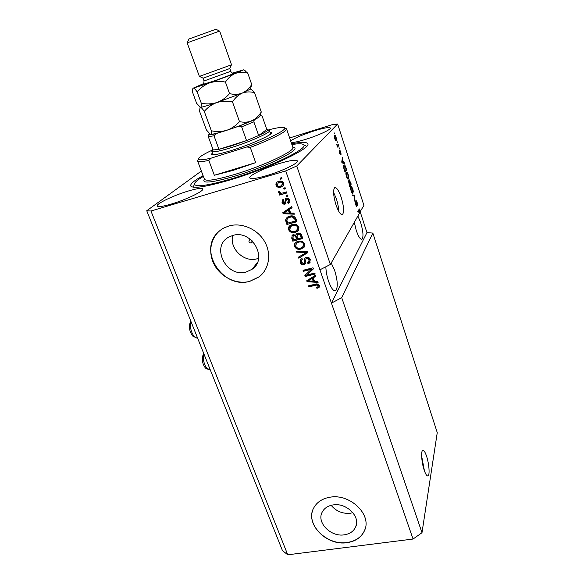 <?xml version="1.0" encoding="UTF-8"?>
<svg xmlns="http://www.w3.org/2000/svg" width="584" height="584" viewBox="0 0 584 584"><rect width="100%" height="100%" fill="white"/><g stroke="black" fill="none" stroke-linecap="round" stroke-linejoin="round"><path stroke-width="0.88" d="M424.203 470.208C425.656 474.391 426.926 476.281 428.014 475.872C429.977 475.084 429.079 463.557 426.546 456.148C425.094 451.914 423.816 450.001 422.699 450.403C420.765 451.118 421.611 462.689 424.203 470.208M424.451 470.923L421.633 456.016M336.026 204.969C338.545 211.992 340.727 215.146 342.574 214.423C344.268 211.809 343.808 206.116 341.195 197.326C338.698 190.267 336.501 187.077 334.596 187.763C332.909 190.347 333.384 196.085 336.026 204.969M338.705 211.255C338.603 207.517 337.808 203.327 336.311 198.684L333.573 192.297M250.828 239.652L249.536 239.856C248.39 241.652 248.945 242.703 251.2 243.002L252.222 240.885M344.224 534.842C349.889 533.966 353.721 531.272 355.736 526.775C360.613 516.438 346.188 502.474 333.077 504.919C327.879 505.788 324.237 508.211 322.156 512.19C316.426 522.519 330.741 537.141 344.224 534.842M331.128 505.313C336.143 511.285 342.553 513.927 350.356 513.241L352.889 512.694M246.309 271.962L252.011 269.312C268.479 258.843 251.835 229.176 232.724 235.476L228.819 237.082C210.32 246.579 226.453 278.137 246.309 271.962M232.724 235.476C229.14 248.477 244.061 262.763 256.997 258.807L258.595 258.303M249.704 281.4L259.048 276.918C269.173 269.246 271.743 253.733 264.552 241.433C257.456 229.089 241.769 222.285 229.037 225.928L223.854 227.994C211.569 234.461 207.24 250.624 213.81 263.756C220.248 276.947 236.25 284.846 249.704 281.4M218.197 232.111C197.611 250.609 223.088 289.496 249.784 281.291L259.128 276.809L263.698 272.224M347.027 542.675C355.824 541.339 361.73 537.149 364.744 530.089C371.826 514.387 349.86 493.422 330.084 497.196C322.368 498.51 316.915 502.087 313.732 507.934C304.666 523.629 326.39 546.12 347.027 542.675M312.812 510.058C306.534 525.797 327.661 545.682 347.078 542.5C355.868 541.171 361.773 536.973 364.788 529.922L365.401 528.002M325.865 266.779C325.96 271.304 326.865 276.144 328.588 281.313C331.238 288.445 333.625 291.569 335.763 290.679C338.07 287.357 337.683 280.546 334.61 270.253L331.216 262.997M354.298 222.343L356.276 230.483C358.518 236.863 360.445 239.754 362.058 239.17C363.635 236.673 363.16 231.111 360.635 222.475L357.875 216.036M266.866 175.565C282.145 171.105 298.935 162.98 297.438 160.921C296.124 159.52 290.241 160.352 279.787 163.41C264.961 167.805 248.39 175.711 249.697 177.923C250.813 179.317 256.537 178.529 266.866 175.565M291.226 142.627C293.956 142.547 298.621 141.51 305.206 139.503C317.922 135.634 331.398 129.422 330.347 127.991C329.215 126.991 323.923 127.918 314.477 130.787C303.081 134.473 295.132 137.839 290.628 140.875M171.141 204.101C186.07 199.757 204.378 190.895 202.743 188.953C201.736 187.792 196.947 188.479 188.376 191.004C173.901 195.268 155.782 203.918 157.191 206.035C158.06 207.181 162.71 206.539 171.141 204.101M203.101 175.645C194.326 180.441 190.187 183.88 190.691 185.953C192.866 188.931 206.057 186.909 230.264 179.887C268.691 168.535 311.71 148.044 307.761 143.752C306.739 141.883 301.359 141.897 291.62 143.773M201.363 171.024L146.745 210.751L282.444 550.581L287.744 554.8L413.049 539.039L421.991 532.725L341.706 297.65L372.847 233.074L366.949 232.622L360.226 211.912M421.991 532.725L437.255 432.62L372.847 233.074M413.049 539.039L331.449 303.125L341.706 297.65M358.372 210.547L359.299 210.298L359.284 213.561L330.376 264.472L296.745 165.987L337.64 123.998L363.92 205.407L359.284 213.087M359.299 210.298L358.116 212.35L357.831 211.474L359.313 208.911L359.605 212.999M355.787 200.027L357.087 201.954L357.488 205.604L356.882 202.166L356.072 200.889L356.729 206.517L355.59 204.67L355.196 201.327L355.758 204.349L356.481 205.597L356.583 205.013L355.787 200.027M352.451 194.939L354.853 195.18L354.444 201.071L354.838 195.961L352.751 195.859L352.451 194.939M352.721 188.515L353.291 191.384L352.86 193.282C352.407 193.669 351.831 192.895 351.123 190.953C350.451 188.515 350.356 186.982 350.831 186.354L351.67 186.384L352.473 188.588M348.13 174.375L348.699 177.244L348.268 179.069C347.808 179.478 347.21 178.682 346.473 176.682C345.801 174.222 345.706 172.703 346.202 172.112L347.064 172.192L347.874 174.448M343.538 162.483L344.275 162.6L344.575 163.535L342.02 162.907L341.735 162.023L342.501 157.14L342.553 159.461L343.538 162.483L342.312 162.841L344.275 162.6M334.303 132.926L334.596 133.845L334.303 132.926M334.61 135.532L334.676 135.459C335.026 135.087 335.493 135.685 336.077 137.262C336.567 139.058 336.618 140.109 336.216 140.43L336.143 140.503C335.8 140.853 335.333 140.248 334.756 138.693C334.267 136.904 334.216 135.853 334.61 135.532M337.041 141.372L337.34 142.284L337.041 141.372M337.822 145.467L338.472 144.73L338.764 145.635L337.516 147.08L336.632 144.175L337.822 145.467M339.07 147.613L339.37 148.518L339.07 147.613M339.676 150.037L340.764 151.701L341.071 154.329L340.567 151.847L339.954 151.249L340.479 154.891L339.501 153.278L339.18 150.781L340.187 153.993L339.676 150.037M343.932 165.177L344.071 165.031C344.523 164.549 345.1 165.33 345.823 167.367L346.641 169.9L345.02 172.112L343.801 168.25L343.932 165.177M349.101 179.565L351.254 184.084L349.677 186.427L348.451 180.828L349.093 181.303L349.101 179.565M337.64 123.998L331.916 124.757L289.635 137.948M306.899 274.991L314.82 273.02L315.178 274.035L305.228 276.502L304.855 275.429L311.33 269.326L303.403 271.312L303.045 270.297L313.002 267.793L313.382 268.888L306.899 274.991L313.323 268.72M306.293 257.23C308.243 256.938 309.571 257.726 310.294 259.603L309.6 262.975L308.067 263.756L307.578 262.771L308.622 262.201L309.089 259.807L306.68 258.252L306.074 258.551L304.885 264.034L303.848 264.552C302.052 264.844 300.811 264.121 300.125 262.391L300.789 259.23L302.03 258.603L302.519 259.595L301.665 260.041L301.271 262.063L303.512 263.523L304.191 263.202L304.439 259.369L305.228 257.748L306.293 257.23M296.278 251.076L307.366 251.609L307.739 252.675L298.789 258.208L298.424 257.157L306.403 252.5L296.657 252.149L296.278 251.076M304.775 243.747L304.228 247.105L301.14 249.01C298.22 249.901 296.008 249.039 294.504 246.441C294.022 244.667 294.504 243.251 295.949 242.185L298.256 241.141L302.213 241.207L304.775 243.747M298.957 227.03L298.409 230.432L295.322 232.381C292.387 233.293 290.168 232.439 288.657 229.811C288.153 227.891 288.715 226.388 290.336 225.314L292.401 224.424L296.38 224.468L298.957 227.03M290.635 213.036L293.956 213.087L294.343 214.197L283.138 213.737L282.773 212.707L291.708 206.619L292.095 207.721L289.387 209.466L290.635 213.036M280.174 178.098L281.627 177.667L282.006 178.755L280.554 179.186L280.174 178.098M287.744 554.8L150.957 211.007L285.715 170.893L296.745 165.987M330.376 264.472L319.93 269.808L331.449 303.125L366.949 232.622M319.93 269.808L285.715 170.893M278.758 181.361C280.904 180.58 282.546 181.164 283.678 183.128C284.058 184.792 283.495 185.989 281.992 186.719L280.868 187.15C278.75 187.887 277.144 187.296 276.042 185.362C275.655 183.639 276.261 182.42 277.845 181.697L278.758 181.361M283.671 188.121L285.123 187.698L285.496 188.778L284.043 189.201L283.671 188.121M282.758 192.983L286.576 191.881L286.948 192.954L279.59 195.071L279.218 193.998L280.386 193.662L278.641 192.771L278.678 191.64L279.867 191.742L279.991 192.508L281.189 193.224L282.758 192.983M286.204 195.392L287.656 194.976L288.029 196.049L286.576 196.465L286.204 195.392M286.342 198.297C287.912 197.983 288.992 198.604 289.606 200.159C290.036 201.509 289.664 202.524 288.481 203.196L288.124 203.378L287.62 202.349L288.525 200.385L286.897 199.319L286.313 199.75L285.379 203.947L284.926 204.137C283.503 204.378 282.532 203.787 282.006 202.363L283.247 199.327L283.751 200.363L283.043 202.028L284.583 203.042L285.788 198.516L286.342 198.297M289.474 216.27C292.394 215.27 294.54 216.095 295.927 218.737L296.971 221.73L286.919 224.482L285.532 219.971L287.386 217.138L289.474 216.27M297.716 233.169C299.702 232.731 301.037 233.483 301.731 235.418L302.811 238.513L292.796 241.17L291.701 238.075L292.409 235.038L293.248 234.651L295.738 235.213L296.643 233.651L297.716 233.169M314.447 281.225L317.718 281.349L318.09 282.401L307.067 281.729L306.724 280.751L315.572 275.181L315.944 276.232L313.258 277.823L314.447 281.225M319.331 285.569L319.156 287.255L316.959 288.416L316.477 287.438L317.944 286.773L318.149 285.81L317.046 284.985L308.863 286.832L308.513 285.832L315.243 284.189C317.054 283.539 318.419 283.999 319.331 285.569M146.745 210.751L150.957 211.007M281.919 178.5L280.554 179.186M280.948 178.784L280.656 177.959M283.262 185.734L280.868 187.15M281.254 186.741C279.145 187.479 277.539 186.887 276.436 184.953L276.042 185.362M276.436 184.953L276.896 182.288M282.371 184.953L282.999 183.004C282.152 181.799 281.021 181.471 279.605 182.018L277.758 183.106M277.101 185.084C277.94 186.289 279.072 186.625 280.488 186.07L281.386 185.734L282.612 183.412C281.758 182.201 280.627 181.872 279.21 182.42L278.371 182.734L277.101 185.084M279.605 182.018L279.21 182.42M282.999 183.004L282.612 183.412M285.401 188.508L284.043 189.201M284.43 188.785L284.152 187.982M286.853 192.676L279.59 195.071M279.984 194.647L279.707 193.859M278.641 192.771L279.035 192.348L280.78 193.246L280.386 193.662M279.035 192.348L278.969 191.669M287.927 195.757L286.576 196.465M286.963 196.034L286.686 195.253M289.467 202.334L288.124 203.378M288.503 202.94L288.087 202.093M288.503 201.626L288.525 200.385M288.897 199.954L287.277 198.888L286.897 199.319M287.277 198.888L286.678 199.385M285.999 203.349L284.926 204.137M285.306 203.699C283.89 203.947 282.919 203.356 282.393 201.933L282.006 202.363M282.393 201.933L282.481 199.779M285.277 202.166L285.481 198.721M294.183 213.722L283.525 213.284L283.138 213.737M283.525 213.284L283.211 212.408M292.036 207.561L289.387 209.466M289.336 213.014L289.708 212.569L288.708 209.7L283.999 212.926L289.336 213.014L288.328 210.145L283.999 212.926M288.708 209.7L288.328 210.145M296.854 221.402L286.919 224.482M287.291 224.015L285.912 219.511L285.532 219.971M285.912 219.511L286.423 217.898M290.204 216.876L288.073 218.051L286.788 219.847L287.722 223.11L295.424 221L295.781 220.54L295.154 218.73L292.803 216.598L290.204 216.876L287.467 218.526M292.803 216.598L289.832 217.328M295.154 218.73L294.789 219.19L292.438 217.051M295.424 221L294.789 219.19M298.606 230.154L295.322 232.381M295.687 231.899C292.752 232.819 290.533 231.965 289.029 229.337L288.657 229.811M289.029 229.337L289.409 226.11M297.533 229.658L298.139 226.884C296.986 224.913 295.307 224.292 293.11 225.015L290.423 226.723M289.817 229.49C291 231.498 292.723 232.111 294.971 231.33L296.657 230.585L297.782 227.358C296.628 225.38 294.949 224.76 292.737 225.482L290.628 226.534L289.817 229.49M290.993 226.066L290.628 226.534M293.11 225.015L292.737 225.482M298.139 226.884L297.782 227.358M302.687 238.148L292.796 241.17M293.161 240.681L292.073 237.586L292.066 235.33M296.322 233.921L295.738 235.213M298.446 233.731L297.409 234.52L297.081 236.797L297.752 238.717L301.271 237.783L301.621 237.294L300.424 234.25L298.446 233.731L297.293 234.615M294.146 235.169L293.19 235.914L293 238.126L293.599 239.827L296.584 239.031L296.942 238.542L295.84 235.71L294.146 235.169L293.117 235.965M295.84 235.71L295.482 236.191L293.781 235.651M296.584 239.031L295.482 236.191M300.424 234.25L300.074 234.732L298.096 234.213M300.899 235.228L300.548 235.71L300.074 234.732M301.271 237.783L300.548 235.71M304.512 246.682L304.228 247.105M304.541 246.638L301.14 249.01M301.49 248.507C298.57 249.39 296.365 248.536 294.869 245.944L294.504 246.441M294.869 245.944L295.154 242.922M303.424 246.207L303.95 243.564C302.804 241.623 301.14 240.995 298.942 241.696L296.205 243.484M295.672 246.127C296.84 248.112 298.548 248.726 300.796 247.974L302.643 247.12L303.607 244.068C302.461 242.112 300.789 241.491 298.592 242.192L296.482 243.221L295.672 246.127M296.84 242.725L296.482 243.221M298.942 241.696L298.592 242.192M303.95 243.564L303.607 244.068M307.651 252.427L298.789 258.208M299.147 257.697L298.862 256.894M296.657 252.149L297.015 251.638L306.739 251.989L306.403 252.5M297.015 251.638L296.825 251.105M310.265 262.114L308.067 263.756M308.403 263.231L308.075 262.559M309.082 261.559L309.089 259.807M309.425 259.289L307.023 257.734L306.68 258.252M307.023 257.734L306.045 258.573M305.454 263.289L303.848 264.552M304.191 264.026C302.395 264.318 301.154 263.596 300.468 261.866L300.125 262.391M300.468 261.866L300.49 259.515M302.366 259.289L301.556 260.143M304.439 259.369L304.782 258.851L304.87 260.69L304.41 262.946M304.782 258.851L305.009 257.96M315.031 273.611L305.571 275.962L305.228 276.502M305.571 275.962L305.249 275.057M303.403 271.312L303.746 270.779L311.659 268.793L311.33 269.326M303.746 270.779L303.534 270.173M317.886 281.817L307.403 281.181L307.067 281.729M307.403 281.181L307.155 280.473M315.842 275.94L313.258 277.823M313.17 281.181L313.498 280.627L312.542 277.896L307.929 280.984L313.17 281.181L312.214 278.444L307.929 280.984M312.542 277.896L312.214 278.444M319.382 286.853L319.156 287.255M319.411 286.766L316.959 288.416M317.28 287.854L316.995 287.277M318.192 286.335L318.47 285.248L318.149 285.81M318.47 285.248L317.368 284.43L317.046 284.985M317.368 284.43L309.199 286.277L308.863 286.832M309.199 286.277L309.002 285.707M335.815 140.554L336.216 140.43M334.946 138.517L335.917 139.518L335.888 137.43L334.968 136.386L334.727 138.59M334.347 136.605L334.917 136.43M337.413 145.635L338.764 145.635M337.151 145.715L337.516 145.599L337.151 145.715M339.603 151.022L339.998 150.906L339.603 151.022M339.129 151.774L339.501 151.665M342.333 158.213L342.801 158.074M342.114 159.585L342.553 159.461M341.983 162.79L343.246 162.44L342.458 160.001L342.049 162.243L343.246 162.44M341.866 162.432L342.501 162.243M342.034 160.125L342.458 160.001M345.436 170.251L346.641 169.9M343.691 165.673L343.947 166.068M344.918 170.951L346.166 169.258L344.728 165.892L344.341 165.951L344.056 168.163L344.662 171.024M343.596 166.265L344.217 166.082M347.465 178.31L347.414 178.711M347.772 179.076L348.429 178.894M346.013 172.499L347.064 172.192M346.662 176.405C347.217 177.923 347.662 178.507 347.998 178.156L347.94 174.638C347.392 173.141 346.94 172.557 346.604 172.886L346.414 176.477M345.896 173.185L346.487 173.017M348.969 180.565L349.393 180.449L349.984 184.362L351.254 184.084M348.334 181.522L349.093 181.303M349.575 185.259L350.05 184.566L348.809 181.631L349.32 185.332M348.349 181.799L348.765 181.682M350.232 184.288L350.78 183.471L349.393 180.449M352.064 192.523L352.013 192.895M352.342 193.26L353.043 193.063M350.685 186.661L351.67 186.384M351.305 190.669C351.831 192.121 352.262 192.691 352.59 192.37L352.539 188.8L351.247 187.092L351.05 190.734M350.546 187.413L351.115 187.252M352.605 195.414L354.853 195.18M353.641 195.516L353.773 195.925M355.692 200.998L356.072 200.889M355.072 202.29L355.503 202.173M358.62 210.109L359.613 209.838M269.961 132.137L271.604 132.619C273.188 134.459 251.171 144.379 231.892 150.351C219.453 154.169 212.634 155.49 211.452 154.322L212.401 152.877M203.385 176.412C197.363 179.93 194.406 182.537 194.508 184.23C195.939 187.347 208.306 185.53 231.593 178.777C268.092 167.988 308.615 148.526 303.695 144.868C302.629 143.547 298.694 143.438 291.883 144.555M212.539 149.993C202.984 154.483 198.268 157.527 198.392 159.133L197.589 160.958C198.115 162.053 201.852 161.863 208.816 160.388L214.335 175.266L233.082 170.404L255.675 162.637L250.266 147.409C272.013 139.218 287.883 130.962 286.54 128.874L285.277 128.225M197.582 160.928L198.202 159.556M198.392 159.133C198.918 160.301 203.181 159.972 211.182 158.133L246.798 146.949C269.195 138.7 286.291 130.006 284.758 127.976C283.853 126.757 278.802 127.297 269.596 129.597L268.173 130.049M208.816 160.388L211.182 158.133M246.798 146.949L250.266 147.409M214.335 175.266L255.675 162.637M268.676 130.29L269.45 130.67C271.056 132.349 249.93 141.824 231.439 147.584C219.467 151.271 212.948 152.563 211.875 151.453L212.262 150.592M212.868 149.081L213.189 149.964L218.949 149.336L231.373 145.912L246.543 140.591L258.675 135.532L266.779 129.436L262.172 116.18L260.289 115.333M209.78 134.065L208.751 134.707C209.401 135.065 211.868 134.692 216.153 133.59L213.999 135.809L218.949 149.336L246.543 140.591L241.659 126.859L238.454 126.356L254.23 119.924L253.879 121.859L258.675 135.532C264.88 132.626 267.881 130.721 267.676 129.809L266.779 129.436M267.676 129.809L269.458 130.677L270.626 134.043M213.189 149.964L208.284 136.641L208.751 134.707M216.153 133.59L219.496 132.51M235.053 127.458L238.454 126.356M238.506 126.341L255.259 119.224M204.057 80.964L203.057 78.205L229.811 68.525L230.789 71.299L204.057 80.964L203.597 84.198L213.029 81.322C220.847 78.519 231.249 74.883 233.22 73.489C233.527 73.752 230.994 72.423 230.789 71.299M199.378 76.416L231.519 64.787L219.657 31.069L187.165 42.844L199.378 76.416M188.902 39.04L215.919 29.251M200.093 107.237L199.531 111.215L206.429 129.955L210.313 134.305C211.138 134.32 211.496 133.152 211.386 130.794L204.269 111.391C207.707 107.368 211.882 104.427 216.803 102.565C221.847 101.047 227.074 100.82 232.483 101.893L239.498 121.618C235.936 125.626 231.709 128.509 226.811 130.276C221.796 131.714 216.657 131.889 211.386 130.794M200.071 107.398L200.392 107.295C201.268 107.456 202.568 108.821 204.269 111.391M232.483 101.893C235.089 97.849 238.323 94.922 242.199 93.119C246.149 91.681 250.266 91.527 254.551 92.652L261.267 111.989C258.829 115.953 255.712 118.88 251.923 120.778C248.061 122.333 243.915 122.611 239.498 121.618M254.551 92.652L251.609 89.6L249.901 88.899M210.079 134.232L210.313 134.305C212.248 134.517 217.744 133.174 226.811 130.276C236.17 127.203 244.543 124.034 251.923 120.778C257.515 118.253 260.179 116.669 259.916 116.019L261.267 111.989M200.129 107.259L200.392 107.295C202.232 107.2 207.7 105.624 216.803 102.565L242.199 93.119L250.507 89.053L251.609 89.6M250.448 88.929L251.726 84.527C249.237 88.447 246.061 91.316 242.199 93.119C238.265 94.579 234.038 94.739 229.534 93.608C225.979 97.725 221.73 100.711 216.803 102.565C211.766 104.076 206.597 104.302 201.283 103.237C201.465 105.792 201.166 107.142 200.392 107.295L196.633 103.339L192.603 92.396C192.406 90.133 192.574 88.731 193.107 88.191L209.685 82.855L235.286 73.445L243.762 69.803L232.461 73.131M203.94 83.439L193.341 88.096C194.18 88.133 195.443 89.396 197.129 91.892C200.553 87.797 204.743 84.782 209.685 82.855C214.744 81.285 219.993 81.023 225.431 82.081C228.074 78.059 231.359 75.183 235.286 73.445C239.287 72.08 243.462 72.007 247.806 73.226L243.791 69.781M247.806 73.226L251.726 84.527M225.431 82.081L229.534 93.608M197.129 91.892L201.283 103.237M285.284 200.852L284.897 201.283M286.24 211.328L285.861 211.773M286.291 221.168L285.919 221.628M292.073 237.586L291.701 238.075M296.3 236.71L295.935 237.192M305.016 251.967L304.673 252.478M304.87 260.69L304.527 261.209M310.104 279.386L309.768 279.933M315.995 284.62L315.674 285.174M341.83 161.432L342.239 161.308M203.911 353.911C202.787 359.094 203.765 363.934 206.846 368.424L210.203 369.672M191.048 321.696C189.829 326.755 190.815 331.632 193.998 336.333C195.238 337.742 196.406 338.238 197.487 337.815M204.429 179.2L204.444 179.244C206.174 181.456 216.219 179.879 234.578 174.507C263.347 165.951 295.701 150.643 292.847 147.372L293.759 147.832L292.839 147.365M292.81 147.27C304.381 147.964 268.888 166.097 234.644 176.229C211.386 182.872 201.305 183.829 204.393 179.098M213.999 135.809L208.284 136.641M253.879 121.859L241.659 126.859M233.074 73.38C239.112 71.598 225.679 76.949 212.956 81.366C203.794 84.527 200.692 85.41 203.641 84.023M427.539 475.945L428.014 475.872M341.852 214.62L342.574 214.423M252.178 242.192L251.646 242.805M356.466 524.038L355.736 526.775M257.391 262.596L252.011 269.312M334.793 290.905L335.763 290.679M361.467 239.323L362.058 239.17M281.992 186.719L282.379 186.311M278.371 182.734L278.765 182.332M288.481 203.196L288.854 202.765M286.642 199.421L287.021 198.991M285.379 203.947L285.758 203.517M284.466 212.664L284.846 212.211M288.073 218.051L288.452 217.591M297.329 231.468L297.687 230.994M291.036 226.227L291.409 225.76M293.19 235.914L293.555 235.425M297.409 234.52L297.767 234.038M303.395 247.937L303.738 247.433M296.679 243.068L297.037 242.572M309.6 262.975L309.936 262.45M306.074 258.551L306.41 258.033M304.885 264.034L305.228 263.508M301.665 260.041L302.016 259.522M318.995 287.445L319.309 286.883M335.654 139.634L335.194 139.773M334.968 136.386L334.347 136.576M344.341 165.951L343.604 166.17M347.743 178.23L347.203 178.39M346.604 172.886L345.903 173.09M348.809 181.631L348.349 181.763M349.444 180.39L348.969 180.529M352.349 192.443L351.809 192.589M351.247 187.092L350.553 187.289M356.116 200.838L355.692 200.962M356.415 205.612L355.992 205.729M209.313 369.869L205.51 368.117M205.437 368.037C202.079 363.598 201.48 358.656 203.633 353.218M196.742 337.968L192.64 336.041M192.574 335.961C189.099 330.792 188.515 325.843 190.807 321.098M271.166 133.553L271.604 132.619M194.508 184.23L193.158 187.187M197.589 160.958L204.444 179.244L203.998 180.186L204.429 179.186M286.554 128.911L292.847 147.372M284.758 127.976L286.525 128.838M303.695 144.868L306.68 146.314M212.321 154.724L211.452 154.322M212.693 149.65L211.875 151.446L213.102 154.767M216.08 133.619C208.539 135.459 208.758 134.736 208.554 134.86M203.086 78.168L199.502 76.409M188.946 38.946L187.281 42.756M243.762 69.803L245.09 70.467M215.832 29.207L219.533 31.069M229.76 68.518L231.41 64.868"/></g></svg>
